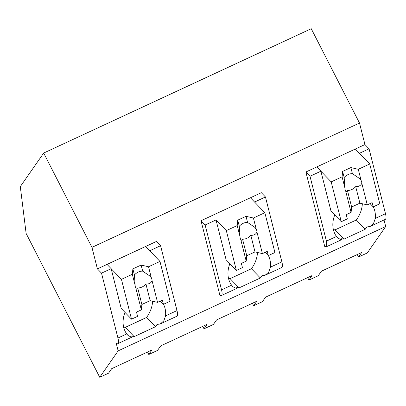 <?xml version="1.0" encoding="UTF-8"?>
<svg xmlns="http://www.w3.org/2000/svg" width="406" height="406" viewBox="0 0 406 406"><rect width="100%" height="100%" fill="white"/><g stroke="black" fill="none" stroke-linecap="round" stroke-linejoin="round"><path stroke-width="0.61" d="M101.52 273.152L97.399 268.884L91.954 247.361L43.691 153.047L20.3 186.613L26.126 233.445L99.734 377.286L118.151 350.86L116.263 343.395A12.556 3.207 -114.9 0 0 117.74 343.72A12.556 3.207 -114.9 0 0 117.938 338.025L101.52 273.152L111.153 268.676L121.232 308.494L131.519 319.172L121.445 279.353L107.037 264.402L156.462 241.438L160.578 245.706L176.996 310.58L165.562 315.893A28.45 22.102 136.1 0 0 163.516 304.302M99.734 377.286L108.524 373.2L111.675 368.678L151.945 349.967L148.794 354.484L157.538 350.424L160.685 345.902L207.065 324.353L204.02 328.819L213.399 324.465L216.545 319.943L256.815 301.232L253.669 305.748L262.408 301.688L265.56 297.167L311.94 275.618L308.89 280.084L318.268 275.73L321.42 271.208L361.69 252.496L358.539 257.013L367.283 252.953L385.7 226.528L384.04 219.966M118.151 350.86L385.7 226.528M305.891 171.997L364.953 144.551L369.069 148.819L385.487 213.693L375.306 218.423L373.55 223.422L370.018 226.482L366.745 226.99A28.45 22.102 -43.9 0 1 365.238 229.243L343.907 239.159A28.45 22.102 -43.9 0 1 341.7 238.632L341.385 239.789L326.231 246.833L326.429 241.139L310.006 176.265L305.891 171.997L324.749 246.508L326.231 246.833M364.953 144.551L359.503 123.028L91.954 247.361M97.399 268.884L107.037 264.402L111.153 268.676M165.562 315.893L163.801 320.897L160.274 323.952L157 324.46A28.45 22.102 -43.9 0 1 155.493 326.713L134.163 336.63A28.45 22.102 -43.9 0 1 131.95 336.102L131.64 337.259L117.74 343.72M201.016 220.732L219.879 295.243A12.556 3.207 65.1 0 0 221.356 295.568A12.556 3.207 65.1 0 0 221.554 289.874L205.137 225L201.016 220.732L261.332 192.703L265.453 196.971L254.562 202.031L250.446 197.763L264.849 212.708L274.928 252.527L268.325 255.597L267.255 251.365L262.418 253.613L256.957 232.039A9.419 7.318 136.1 0 0 256.749 230.522A9.419 7.318 136.1 0 0 256.227 229.151L254.79 227.324L247.553 222.417A9.419 7.318 -43.9 0 0 239.291 226.254L240.022 236.678A9.419 7.318 136.1 0 0 240.23 238.195A9.419 7.318 136.1 0 0 240.753 239.565L246.214 261.144L241.377 263.392L242.448 267.62L236.393 270.437L226.101 259.759L216.022 219.94L205.137 225M265.143 275.217L281.673 267.539A12.556 3.207 -114.9 0 0 281.871 261.845L270.432 267.158L268.676 272.157L265.143 275.217L261.87 275.725A28.45 22.102 -43.9 0 1 260.368 277.978L239.032 287.895A28.45 22.102 -43.9 0 1 236.825 287.367L236.51 288.524L221.356 295.568M124.992 312.397A28.45 22.102 136.1 0 0 126.743 333.935L128.063 335.513L131.64 337.259M43.691 153.047L311.245 28.714L359.503 123.028M147.53 352.017L148.794 354.484M123.617 327.013A28.45 22.102 136.1 0 0 125.241 327.373L134.163 336.63M125.241 327.373L146.576 317.462L155.493 326.713M146.576 317.462A28.45 22.102 136.1 0 0 152.605 301.206M160.274 323.952L176.803 316.274A12.556 3.207 -114.9 0 0 176.996 310.58M121.445 279.353L132.336 274.294L132.879 268.884L141.136 265.047L148.535 266.762L151.352 277.887A9.419 7.318 136.1 0 1 151.874 279.257A9.419 7.318 136.1 0 1 152.083 280.774L157.543 302.348L162.38 300.1L163.451 304.333L170.058 301.262L159.979 261.444L145.571 246.498L149.687 250.766L160.578 245.706M307.641 277.613L308.89 280.084M357.275 254.547L358.539 257.013M370.018 226.482L385.289 219.387A12.556 3.207 -114.9 0 0 385.487 213.693M342.08 176.823L344.897 187.942A9.419 7.318 136.1 0 0 345.105 189.46A9.419 7.318 136.1 0 0 345.628 190.83L351.088 212.409L346.252 214.657L347.323 218.885L341.268 221.701L331.189 181.883L342.08 176.823L342.623 171.413L350.88 167.576L358.285 169.292L361.096 180.416A9.419 7.318 136.1 0 1 361.619 181.786A9.419 7.318 136.1 0 1 361.827 183.304L367.288 204.878L372.124 202.63L373.195 206.862L379.803 203.792L369.724 163.973L355.316 149.027L359.432 153.295L369.069 148.819M375.306 218.423A28.45 22.102 136.1 0 0 373.261 206.832M310.006 176.265L320.897 171.205L316.781 166.932L331.189 181.883M334.742 214.926A28.45 22.102 136.1 0 0 336.488 236.465L337.812 238.043L341.385 239.789M333.362 229.542A28.45 22.102 136.1 0 0 334.986 229.903L343.907 239.159M334.986 229.903L356.321 219.991L365.238 229.243M356.321 219.991A28.45 22.102 136.1 0 0 362.35 203.736M341.268 221.701L330.976 211.024L320.897 171.205M202.772 326.348L204.02 328.819M252.405 303.282L253.669 305.748M236.393 270.437L226.315 230.618L216.022 219.94M281.871 261.845L265.453 196.971M228.492 278.277A28.45 22.102 136.1 0 0 230.116 278.638L251.446 268.726L260.368 277.978M251.446 268.726A28.45 22.102 136.1 0 0 257.48 252.471M270.432 267.158A28.45 22.102 136.1 0 0 268.391 255.567M230.116 278.638L239.032 287.895M229.867 263.661A28.45 22.102 136.1 0 0 231.618 285.2L232.937 286.773L236.51 288.524M148.535 266.762L159.979 261.444M132.336 274.294L135.147 285.413A9.419 7.318 136.1 0 0 135.36 286.93A9.419 7.318 136.1 0 0 135.878 288.301L141.339 309.88L136.507 312.128L137.578 316.355L131.519 319.172M163.451 304.333L160.304 301.064M135.147 285.413L134.422 274.989A9.419 7.318 -43.9 0 1 142.679 271.152L141.136 265.047M132.879 268.884L134.422 274.989M151.352 277.887L149.921 276.06L142.679 271.152M152.083 280.774C151.068 283.048 149.022 284.149 145.952 284.083L150.144 300.638L157.543 302.348M141.339 309.88L141.882 304.475L150.144 300.638M135.878 288.301L136.355 289.133L137.695 287.92A9.419 7.318 136.1 0 0 145.952 284.083M137.695 287.92L141.882 304.475M226.315 230.618L237.205 225.558L237.749 220.148L246.006 216.312L253.41 218.027L264.849 212.708M253.41 218.027L256.227 229.151M268.325 255.597L265.174 252.329M237.205 225.558L240.022 236.678M237.749 220.148L239.291 226.254M246.006 216.312L247.553 222.417M256.957 232.039C255.942 234.313 253.897 235.414 250.822 235.348L255.014 251.903L262.418 253.613M246.214 261.144L246.757 255.739L255.014 251.903M240.753 239.565L241.23 240.398L242.565 239.185A9.419 7.318 136.1 0 0 250.822 235.348M242.565 239.185L246.757 255.739M358.285 169.292L369.724 163.973M373.195 206.862L370.049 203.594M344.897 187.942L344.166 177.518A9.419 7.318 -43.9 0 1 352.423 173.682L350.88 167.576M342.623 171.413L344.166 177.518M361.096 180.416L359.665 178.589L352.423 173.682M361.827 183.304C360.812 185.578 358.767 186.679 355.697 186.613L359.889 203.167L367.288 204.878M351.088 212.409L351.632 207.004L359.889 203.167M345.628 190.83L346.1 191.662L347.44 190.45A9.419 7.318 136.1 0 0 355.697 186.613M347.44 190.45L351.632 207.004M126.743 333.935L117.938 338.025M336.488 236.465L326.429 241.139M231.618 285.2L221.554 289.874"/></g></svg>
